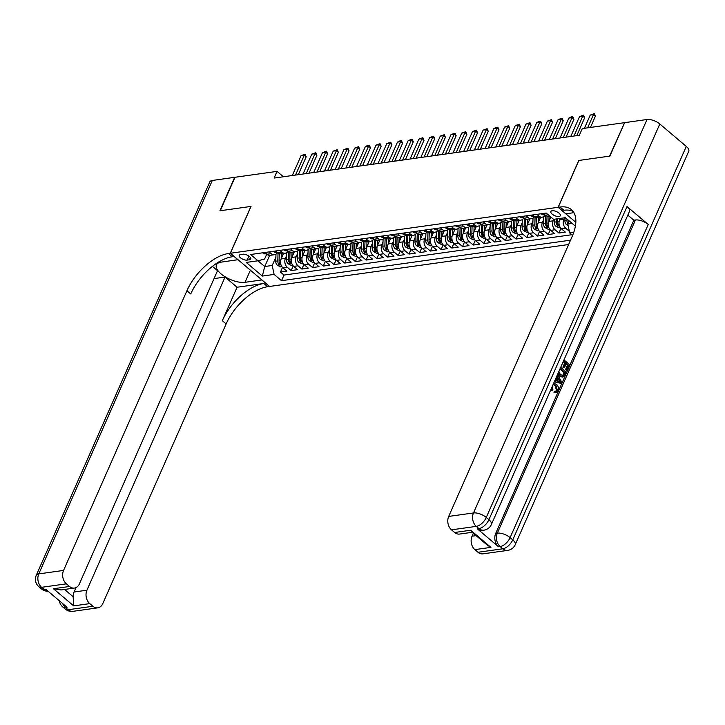 <?xml version="1.0" encoding="UTF-8"?>
<svg xmlns="http://www.w3.org/2000/svg" width="725" height="725" viewBox="0 0 725 725"><rect width="100%" height="100%" fill="white"/><g stroke="black" fill="none" stroke-linecap="round" stroke-linejoin="round"><path stroke-width="1.09" d="M552.187 210.748A5.175 2.211 -156.2 0 0 550.846 211.528A5.175 2.211 -156.2 0 0 553.32 214.935A5.175 2.211 -156.2 0 0 558.966 216.494A5.175 2.211 -156.2 0 0 560.316 215.706A5.175 2.211 -156.2 0 0 557.842 212.307A5.175 2.211 -156.2 0 0 552.187 210.748M624.533 122.878L609.553 156.147L578.768 160.47L558.105 207.305L230.387 253.252L269.591 286.447L568.618 244.524M283.566 253.433L281.137 258.952A6.471 4.812 82 0 0 283.013 267.897L286.882 271.168L280.457 272.065L282.505 267.407M286.593 255.689L285.423 258.354A6.471 4.812 82 0 0 287.299 267.289L291.169 270.57L293.217 265.912M291.169 270.57L297.594 269.664L293.725 266.392A6.471 4.812 82 0 1 291.849 257.447L294.278 251.938M304.989 250.433L302.552 255.952A6.471 4.812 82 0 0 304.437 264.888L308.297 268.168L301.872 269.066L303.929 264.407M315.701 248.929L313.263 254.448A6.471 4.812 82 0 0 315.139 263.392L319.009 266.664L312.584 267.561L314.641 262.903M326.404 247.424L323.975 252.943A6.471 4.812 82 0 0 325.851 261.888L329.721 265.16L323.296 266.066L325.353 261.408M337.116 245.929L334.687 251.448A6.471 4.812 82 0 0 336.563 260.384L340.433 263.664L334.007 264.562L336.056 259.903M347.828 244.425L345.39 249.944A6.471 4.812 82 0 0 347.275 258.888L351.136 262.16L344.71 263.057L346.767 258.399M358.54 242.92L356.102 248.439A6.471 4.812 82 0 0 357.978 257.384L361.847 260.656L355.422 261.562L357.479 256.904M369.252 241.425L366.814 246.944A6.471 4.812 82 0 0 368.69 255.88L372.559 259.16L366.134 260.058L368.191 255.399M379.954 239.921L377.526 245.44A6.471 4.812 82 0 0 379.402 254.384L383.271 257.656L376.846 258.553L378.894 253.895M390.666 238.416L388.237 243.935A6.471 4.812 82 0 0 390.113 252.88L393.983 256.152L387.558 257.058L389.606 252.4M401.378 236.921L398.94 242.431A6.471 4.812 82 0 0 400.825 251.376L404.686 254.647L398.261 255.553L400.318 250.895M412.09 235.417L409.652 240.936A6.471 4.812 82 0 0 411.528 249.871L415.398 253.152L408.972 254.049L411.03 249.391M422.793 233.912L420.364 239.431A6.471 4.812 82 0 0 422.24 248.376L426.11 251.648L419.684 252.554L421.742 247.896M433.505 232.417L431.076 237.927A6.471 4.812 82 0 0 432.952 246.872L436.822 250.143L430.396 251.049L432.444 246.391M444.217 230.913L441.779 236.432A6.471 4.812 82 0 0 443.664 245.367L447.524 248.648L441.099 249.545L443.156 244.887M454.928 229.408L452.491 234.927A6.471 4.812 82 0 0 454.367 243.872L458.236 247.143L451.811 248.041L453.868 243.382M465.64 227.913L463.202 233.423A6.471 4.812 82 0 0 465.078 242.368L468.948 245.639L462.523 246.545L464.58 241.887M476.343 226.408L473.914 231.927A6.471 4.812 82 0 0 475.79 240.863L479.66 244.144L473.235 245.041L475.283 240.383M487.055 224.904L484.626 230.423A6.471 4.812 82 0 0 486.502 239.368L490.372 242.639L483.947 243.537L485.995 238.878M497.767 223.4L495.329 228.919A6.471 4.812 82 0 0 497.214 237.863L501.075 241.135L494.649 242.041L496.707 237.383M508.479 221.904L506.041 227.423A6.471 4.812 82 0 0 507.917 236.359L511.787 239.64L505.361 240.537L507.418 235.879M519.182 220.4L516.753 225.919A6.471 4.812 82 0 0 518.629 234.864L522.498 238.135L516.073 239.032L518.13 234.374M529.893 218.896L527.465 224.415A6.471 4.812 82 0 0 529.341 233.359L533.21 236.631L526.785 237.537L528.833 232.879M540.605 217.4L538.168 222.919A6.471 4.812 82 0 0 540.053 231.855L543.913 235.136L537.488 236.033L539.545 231.375M550.828 216.993L548.879 221.415A6.471 4.812 82 0 0 550.755 230.36L554.625 233.631L548.2 234.528L550.257 229.87M560.262 218.406L559.591 219.911A6.471 4.812 82 0 0 561.467 228.855L565.337 232.127L558.912 233.033L560.969 228.375M283.403 176.764L277.05 171.381L274.095 178.069L579.32 135.276L582.275 128.588L624.316 122.697M247.098 260.112L249.454 259.777A5.021 2.148 -156.2 0 0 250.759 259.024A5.021 2.148 -156.2 0 0 248.367 255.726A5.021 2.148 -156.2 0 0 242.884 254.221L240.528 254.547A5.021 2.148 -156.2 0 0 239.223 255.309A5.021 2.148 -156.2 0 0 241.624 258.598A5.021 2.148 -156.2 0 0 247.098 260.112L248.883 256.07M558.105 207.305L575.822 222.303M575.378 226.155L565.373 217.681L553.592 219.34L546.179 213.059L250.587 254.502L258 260.782L264.598 259.015L266.755 254.131M573.747 232.408L569.696 232.97L572.605 235.435M269.664 255.345L264.734 266.528L272.228 265.477L274.104 274.413L281.527 280.693L570.539 240.174M274.104 274.413L262.323 276.071L246.219 262.432L258 260.782M564.539 217.799L563.878 219.312L559.591 219.911M553.827 219.303L553.166 220.817L548.879 221.415M543.632 219.648L542.454 222.312L538.168 222.919M532.92 221.152L531.742 223.817L527.465 224.415M522.208 222.657L521.039 225.321L516.753 225.919M511.497 224.152L510.327 226.816L506.041 227.423M500.794 225.656L499.616 228.321L495.329 228.919M490.082 227.161L488.904 229.825L484.626 230.423M479.37 228.656L478.201 231.32L473.914 231.927M468.658 230.16L467.489 232.825L463.202 233.423M457.955 231.665L456.777 234.329L452.491 234.927M447.243 233.169L446.065 235.824L441.779 236.432M436.532 234.664L435.353 237.329L431.076 237.927M425.82 236.169L424.651 238.833L420.364 239.431M415.108 237.673L413.939 240.337L409.652 240.936M404.405 239.168L403.227 241.833L398.94 242.431M393.693 240.673L392.515 243.337L388.237 243.935M382.981 242.177L381.812 244.842L377.526 245.44M372.269 243.672L371.1 246.337L366.814 246.944M361.567 245.177L360.388 247.841L356.102 248.439M350.855 246.681L349.677 249.346L345.39 249.944M340.143 248.177L338.965 250.841L334.687 251.448M329.431 249.681L328.262 252.345L323.975 252.943M318.728 251.185L317.55 253.85L313.263 254.448M308.016 252.681L306.838 255.345L302.552 255.952M297.304 254.185L296.126 256.849L291.849 257.447M280.457 272.065L284.001 275.074L571.771 234.728M569.352 231.293L565.754 228.257A6.471 4.812 -98 0 1 563.878 219.312M558.912 233.033L555.042 229.752A6.471 4.812 -98 0 1 553.166 220.817M548.2 234.528L544.33 231.257A6.471 4.812 -98 0 1 542.454 222.312M537.488 236.033L533.627 232.761A6.471 4.812 -98 0 1 531.742 223.817M526.785 237.537L522.915 234.257A6.471 4.812 -98 0 1 521.039 225.321M516.073 239.032L512.203 235.761A6.471 4.812 -98 0 1 510.327 226.816M505.361 240.537L501.492 237.265A6.471 4.812 -98 0 1 499.616 228.321M494.649 242.041L490.78 238.761A6.471 4.812 -98 0 1 488.904 229.825M483.947 243.537L480.077 240.265A6.471 4.812 -98 0 1 478.201 231.32M473.235 245.041L469.365 241.769A6.471 4.812 -98 0 1 467.489 232.825M462.523 246.545L458.653 243.265A6.471 4.812 -98 0 1 456.777 234.329M451.811 248.041L447.941 244.769A6.471 4.812 -98 0 1 446.065 235.824M441.099 249.545L437.238 246.273A6.471 4.812 -98 0 1 435.353 237.329M430.396 251.049L426.527 247.769A6.471 4.812 -98 0 1 424.651 238.833M419.684 252.554L415.815 249.273A6.471 4.812 -98 0 1 413.939 240.337M408.972 254.049L405.103 250.778A6.471 4.812 -98 0 1 403.227 241.833M398.261 255.553L394.4 252.282A6.471 4.812 -98 0 1 392.515 243.337M387.558 257.058L383.688 253.777A6.471 4.812 -98 0 1 381.812 244.842M376.846 258.553L372.976 255.282A6.471 4.812 -98 0 1 371.1 246.337M366.134 260.058L362.264 256.786A6.471 4.812 -98 0 1 360.388 247.841M355.422 261.562L351.553 258.281A6.471 4.812 -98 0 1 349.677 249.346M344.71 263.057L340.85 259.786A6.471 4.812 -98 0 1 338.965 250.841M334.007 264.562L330.138 261.29A6.471 4.812 -98 0 1 328.262 252.345M323.296 266.066L319.426 262.785A6.471 4.812 -98 0 1 317.55 253.85M312.584 267.561L308.714 264.29A6.471 4.812 -98 0 1 306.838 255.345M301.872 269.066L298.011 265.794A6.471 4.812 -98 0 1 296.126 256.849M269.12 251.901L271.186 253.659A6.471 4.812 82 0 0 274.449 254.711A6.471 4.812 82 0 0 277.421 252.59M264.833 252.499L266.909 254.257A6.471 4.812 82 0 0 270.162 255.318L274.449 254.711M275.545 250.995L277.612 252.753A6.471 4.812 82 0 0 280.874 253.813L285.161 253.215A6.471 4.812 -98 0 1 281.898 252.155L279.823 250.397M286.248 249.5L288.323 251.258A6.471 4.812 82 0 0 291.586 252.309L295.873 251.711A6.471 4.812 -98 0 1 292.61 250.651L290.535 248.902M296.96 247.995L299.035 249.753A6.471 4.812 82 0 0 302.298 250.814L306.575 250.207A6.471 4.812 -98 0 1 303.322 249.155L301.247 247.397M307.672 246.491L309.747 248.249A6.471 4.812 82 0 0 313.001 249.309L317.287 248.711A6.471 4.812 -98 0 1 314.034 247.651L311.958 245.893M318.384 244.996L320.459 246.754A6.471 4.812 82 0 0 323.712 247.805L327.999 247.207A6.471 4.812 -98 0 1 324.737 246.147L322.661 244.388M329.087 243.491L331.162 245.249A6.471 4.812 82 0 0 334.424 246.301L338.711 245.703A6.471 4.812 -98 0 1 335.448 244.651L333.373 242.893M339.798 241.987L341.874 243.745A6.471 4.812 82 0 0 345.136 244.805L349.423 244.198A6.471 4.812 -98 0 1 346.16 243.147L344.085 241.389M350.51 240.492L352.586 242.241A6.471 4.812 82 0 0 355.848 243.301L360.126 242.703A6.471 4.812 -98 0 1 356.872 241.642L354.797 239.884M361.222 238.987L363.298 240.745A6.471 4.812 82 0 0 366.551 241.797L370.837 241.198A6.471 4.812 -98 0 1 367.575 240.147L365.509 238.389M371.934 237.483L374 239.241A6.471 4.812 82 0 0 377.263 240.301L381.549 239.694A6.471 4.812 -98 0 1 378.287 238.643L376.212 236.885M382.637 235.987L384.712 237.737A6.471 4.812 82 0 0 387.975 238.797L392.261 238.199A6.471 4.812 -98 0 1 388.999 237.138L386.923 235.38M393.349 234.483L395.424 236.241A6.471 4.812 82 0 0 398.687 237.292L402.964 236.694A6.471 4.812 -98 0 1 399.711 235.634L397.635 233.885M404.061 232.979L406.136 234.737A6.471 4.812 82 0 0 409.389 235.797L413.676 235.19A6.471 4.812 -98 0 1 410.413 234.139L408.347 232.381M414.772 231.483L416.848 233.233A6.471 4.812 82 0 0 420.101 234.293L424.388 233.695A6.471 4.812 -98 0 1 421.125 232.634L419.05 230.876M425.475 229.979L427.551 231.737A6.471 4.812 82 0 0 430.813 232.788L435.1 232.19A6.471 4.812 -98 0 1 431.837 231.13L429.762 229.381M436.187 228.475L438.263 230.233A6.471 4.812 82 0 0 441.525 231.293L445.803 230.686A6.471 4.812 -98 0 1 442.549 229.635L440.474 227.877M446.899 226.979L448.974 228.728A6.471 4.812 82 0 0 452.237 229.789L456.514 229.191A6.471 4.812 -98 0 1 453.261 228.13L451.186 226.372M457.611 225.475L459.686 227.233A6.471 4.812 82 0 0 462.94 228.284L467.226 227.686A6.471 4.812 -98 0 1 463.964 226.626L461.888 224.877M468.323 223.971L470.389 225.729A6.471 4.812 82 0 0 473.652 226.789L477.938 226.182A6.471 4.812 -98 0 1 474.676 225.131L472.6 223.373M479.026 222.466L481.101 224.224A6.471 4.812 82 0 0 484.363 225.285L488.65 224.687A6.471 4.812 -98 0 1 485.388 223.626L483.312 221.868M489.737 220.971L491.813 222.729A6.471 4.812 82 0 0 495.075 223.78L499.353 223.182A6.471 4.812 -98 0 1 496.099 222.122L494.024 220.364M500.449 219.467L502.525 221.225A6.471 4.812 82 0 0 505.778 222.276L510.065 221.678A6.471 4.812 -98 0 1 506.802 220.627L504.736 218.868M511.161 217.962L513.237 219.72A6.471 4.812 82 0 0 516.49 220.781L520.777 220.183A6.471 4.812 -98 0 1 517.514 219.122L515.439 217.364M521.864 216.467L523.939 218.216A6.471 4.812 82 0 0 527.202 219.276L531.488 218.678A6.471 4.812 -98 0 1 528.226 217.618L526.151 215.86M532.576 214.962L534.651 216.721A6.471 4.812 82 0 0 537.914 217.772L542.191 217.174A6.471 4.812 -98 0 1 538.938 216.123L536.862 214.364M543.288 213.458L545.363 215.216A6.471 4.812 82 0 0 548.626 216.277L549.786 216.113M275.881 257.194L272.228 265.477M230.387 253.252L251.04 206.417L220.255 210.73L235.009 177.272L277.05 171.381M257.955 260.782L264.734 266.528L262.323 276.071M569.197 220.917L567.82 224.034L572.152 223.427M284.001 275.074L281.527 280.693M288.133 251.095A6.471 4.812 -98 0 1 285.161 253.215M298.845 249.59A6.471 4.812 -98 0 1 295.873 251.711M309.557 248.086A6.471 4.812 -98 0 1 306.575 250.207M320.26 246.591A6.471 4.812 -98 0 1 317.287 248.711M330.972 245.086A6.471 4.812 -98 0 1 327.999 247.207M341.683 243.582A6.471 4.812 -98 0 1 338.711 245.703M352.395 242.087A6.471 4.812 -98 0 1 349.423 244.198M363.107 240.582A6.471 4.812 -98 0 1 360.126 242.703M373.81 239.078A6.471 4.812 -98 0 1 370.837 241.198M384.522 237.583A6.471 4.812 -98 0 1 381.549 239.694M395.234 236.078A6.471 4.812 -98 0 1 392.261 238.199M405.946 234.574A6.471 4.812 -98 0 1 402.964 236.694M416.648 233.078A6.471 4.812 -98 0 1 413.676 235.19M427.36 231.574A6.471 4.812 -98 0 1 424.388 233.695M438.072 230.07A6.471 4.812 -98 0 1 435.1 232.19M448.784 228.565A6.471 4.812 -98 0 1 445.803 230.686M459.496 227.07A6.471 4.812 -98 0 1 456.514 229.191M470.199 225.566A6.471 4.812 -98 0 1 467.226 227.686M480.911 224.061A6.471 4.812 -98 0 1 477.938 226.182M491.623 222.566A6.471 4.812 -98 0 1 488.65 224.687M502.334 221.062A6.471 4.812 -98 0 1 499.353 223.182M513.037 219.557A6.471 4.812 -98 0 1 510.065 221.678M523.749 218.062A6.471 4.812 -98 0 1 520.777 220.183M534.461 216.558A6.471 4.812 -98 0 1 531.488 218.678M545.173 215.053A6.471 4.812 -98 0 1 542.191 217.174M569.696 232.97L567.82 224.034M262.912 252.771L263.148 253.215A4.287 3.19 82 0 0 265.259 253.868L266.274 253.723M292.311 175.523L301.083 155.621L305.062 154.217L304.301 155.168L306.204 156.781L298.319 174.68M301.083 155.621L304.301 155.168L295.519 175.069M305.062 154.217L306.204 156.781M282.868 255.019L282.913 253.523M281.164 258.897L281.327 253.75M281.925 266.682L280.539 266.882L277.349 265.232A4.287 3.19 -98 0 1 275.754 261.199L275.98 254.131M278.047 253.079L277.793 260.918A4.287 3.19 82 0 0 278.663 264.108L279.95 263.936A4.287 3.19 -98 0 1 279.08 260.737L279.306 253.687M280.131 264.553L279.95 263.936M72.971 611.329A9.706 9.706 0 0 1 65.35 609.127A9.706 4.984 -49.7 0 0 68.087 609.743L92.882 606.263A9.706 7.223 82 0 0 97.766 607.849L72.971 611.329A9.706 7.223 -98 0 1 68.087 609.743L65.431 607.496L67.044 607.278L45.847 589.334L44.243 589.552L41.588 587.313A9.706 7.223 -98 0 1 38.778 573.901L63.564 570.421A9.706 7.223 82 0 0 66.383 583.833L41.588 587.313A9.706 4.984 130.3 0 1 38.86 586.697A9.706 9.706 0 0 1 36.25 575.369A9.706 4.151 -156.2 0 1 38.778 573.901L212.307 180.462L234.692 177.317L219.929 210.776L250.941 206.426L230.278 253.27L228.457 253.523A40.455 20.771 -49.7 0 0 186.923 290.734L63.564 570.421M237.999 259.695L221.198 262.124A18.207 7.785 -156.2 0 0 216.467 264.87A18.207 7.785 -156.2 0 0 225.167 276.832A18.207 7.785 -156.2 0 0 245.041 282.306L261.807 279.959L269.483 286.466L267.67 286.719A40.455 20.771 -49.7 0 0 226.137 323.93L102.778 603.617A9.706 7.223 82 0 1 97.766 607.849M237.963 259.767L230.278 253.27M64.552 589.452L73.162 596.748L73.687 605.873L53.451 588.736L69.509 586.48A9.706 7.223 82 0 0 74.403 588.066A9.706 7.223 82 0 0 79.415 583.833L217.527 270.688L212.407 266.356M214.038 278.599L225.049 277.059L86.937 590.204A9.706 7.223 82 0 0 89.755 603.617L73.687 605.873M237.075 287.245L263.855 283.484A40.455 20.771 -49.7 0 0 222.321 320.695L237.075 287.245L225.049 277.059M69.509 586.48L66.383 583.833M36.25 575.369L209.779 181.921A9.706 4.151 23.8 0 1 212.307 180.462M92.882 606.263L89.755 603.617M73.162 596.748A9.706 7.223 -98 0 1 74.086 592.008L86.937 590.204M76.043 587.567L74.086 592.008M228.457 253.523L232.272 256.75A40.455 20.771 -49.7 0 0 190.738 293.96L186.923 290.734M53.451 588.736L61.045 589.942L74.403 588.066M555.713 391.21L556.492 390.258L555.123 385.646L553.32 384.694M552.033 386.969L552.903 389.434L551.344 390.503L550.828 389.697M553.646 383.308L556.474 384.395C558.404 386.099 558.93 388.237 558.06 390.811L556.138 392.551L553.991 392.461L554.29 391.165L556.175 391.219L557.344 390.141L556.492 390.258M555.631 380.534L556.99 377.453L556.546 376.728M557.462 374.671L561.775 382.138L561.213 383.416L554.308 381.821M563.968 359.917L569.506 364.603L567.004 370.267L565.418 369.768L567.412 365.237L566.044 364.077M567.004 370.267L566.27 369.641L568.273 365.119L566.316 363.461L564.458 367.684L563.597 367.802L562.863 367.176L564.721 362.962L563.198 361.666M477.349 528.833L478.953 528.607A9.706 7.223 82 0 0 483.847 530.192L482.234 530.419A9.706 7.223 -98 0 1 477.349 528.833L498.537 546.777A9.706 7.223 -98 0 1 495.728 533.364L497.332 533.138L635.444 219.992A9.706 4.151 23.8 0 1 648.232 224.469L627.034 206.534A9.706 4.151 23.8 0 1 629.49 211.347L491.378 524.501A9.706 4.151 -156.2 0 0 488.922 519.68L627.034 206.534M627.823 215.126L633.84 220.219L495.728 533.364M562.482 377.009L559.328 376.058L557.724 374.073M609.879 156.102L578.876 160.452L558.214 207.287L560.035 207.033A40.455 20.771 130.3 0 1 571.418 209.616A40.455 20.771 130.3 0 1 572.052 236.74L448.693 516.427L473.488 512.956L647.017 119.507L624.633 122.652L609.879 156.102M558.214 207.287L565.899 213.793L573.919 212.67M490.943 547.375L487.291 545.127L471.612 531.86L470.697 530.238L490.943 547.375L474.875 549.623L478.002 552.269L502.797 548.798L500.15 546.55L498.537 546.777M474.875 549.623A9.706 7.223 -98 0 1 472.057 536.21L476.089 535.648M473.334 533.319L472.057 536.21M648.232 224.469L510.11 537.624L512.765 539.862A9.706 4.984 -49.7 0 1 502.797 548.798A9.706 7.223 82 0 0 507.681 550.384L482.895 553.855A9.706 7.223 -98 0 1 478.002 552.269M647.017 119.507A9.706 4.151 23.8 0 1 659.804 123.993L686.294 146.423A9.706 4.151 23.8 0 1 688.75 151.244L515.221 544.683A9.706 4.151 -156.2 0 0 512.765 539.862L686.294 146.423M472.147 532.304L459.523 534.071A9.706 7.223 -98 0 1 454.638 532.485L470.697 530.238M659.804 123.993L486.276 517.433L488.922 519.68A9.706 4.984 -49.7 0 1 478.953 528.607L476.307 526.368L451.512 529.839L454.638 532.485M451.512 529.839A9.706 7.223 -98 0 1 448.693 516.427M633.84 220.219L635.444 219.992M560.035 207.033L563.851 210.268A40.455 20.771 130.3 0 1 573.131 211.455M564.458 367.684L563.724 367.058L565.582 362.835L564.721 362.962M565.582 362.835L563.47 361.05M563.724 367.058L562.863 367.176M568.273 365.119L567.412 365.237M566.27 369.641L565.418 369.768M560.697 367.33L566.234 372.016L565.029 374.762L563.334 376.882L560.189 375.94L558.205 372.976M563.334 376.882L562.029 377.127M558.993 371.182L558.993 372.315L560.697 374.825L563.57 375.369L564.286 374.154L565.002 372.523L560.198 368.463M562.836 375.722L563.57 375.369L562.709 375.487L564.15 372.65L559.927 369.079M560.189 375.94L559.328 376.058M565.002 372.523L564.15 372.65M564.286 374.154L563.425 374.272M554.96 380.326L556.338 380.761L557.842 377.335L556.945 375.84M561.213 383.416L554.444 381.504M559.827 380.607L558.431 378.296L557.217 381.042L560.76 382.157L558.033 379.184M557.842 377.335L556.99 377.453M559.899 382.274L558.966 380.734M557.344 390.141L555.975 385.528L555.123 385.646M555.975 385.528L553.737 384.567L552.921 384.966M556.138 392.551L553.991 392.461M554.842 392.343L555.151 391.047M552.196 390.385L551.299 388.627M273.624 251.267L273.86 251.711A4.287 3.19 82 0 0 275.962 252.363L276.986 252.227M303.023 174.018L311.795 154.117L315.765 152.712L315.013 153.664L316.916 155.286L309.022 173.175M311.795 154.117L315.013 153.664L306.231 173.565M315.765 152.712L316.916 155.286M284.327 249.772L284.572 250.207A4.287 3.19 82 0 0 286.674 250.868L287.698 250.723M313.726 172.514L322.507 152.613L326.477 151.208L325.715 152.168L327.627 153.782L319.734 171.671M322.507 152.613L325.715 152.168L316.943 172.061M326.477 151.208L327.627 153.782M295.039 248.267L295.283 248.711A4.287 3.19 82 0 0 297.386 249.364L298.41 249.219M324.438 171.009L333.219 151.117L337.188 149.712L336.427 150.664L338.339 152.277L330.446 170.176M333.219 151.117L336.427 150.664L327.655 170.565M337.188 149.712L338.339 152.277M305.751 246.763L305.986 247.207A4.287 3.19 82 0 0 308.098 247.859L309.122 247.723M335.149 169.514L343.922 149.613L347.9 148.208L347.139 149.16L349.042 150.773L341.158 168.671M343.922 149.613L347.139 149.16L338.367 169.061M347.9 148.208L349.042 150.773M293.58 253.523L293.625 252.028M291.867 257.393L292.039 252.246M292.637 265.187L291.251 265.377L288.061 263.737A4.287 3.19 -98 0 1 286.466 259.704L286.692 252.626M288.749 251.584L288.496 259.414A4.287 3.19 82 0 0 289.375 262.613L290.662 262.432A4.287 3.19 -98 0 1 289.782 259.233L290.009 252.191M290.843 263.057L290.662 262.432M304.292 252.019L304.337 250.524M302.579 255.889L302.742 250.75M303.349 263.683L301.962 263.873L298.772 262.233A4.287 3.19 -98 0 1 297.178 258.2L297.404 251.122M299.461 250.08L299.208 257.919A4.287 3.19 82 0 0 300.087 261.109L301.364 260.928A4.287 3.19 -98 0 1 300.494 257.737L300.721 250.687M301.555 261.553L301.364 260.928M314.994 250.515L315.049 249.019M313.291 254.393L313.454 249.246M314.061 262.178L312.665 262.377L309.475 260.728A4.287 3.19 -98 0 1 307.88 256.695L308.116 249.627M310.173 248.575L309.919 256.414A4.287 3.19 82 0 0 310.789 259.604L312.076 259.423A4.287 3.19 -98 0 1 311.206 256.233L311.433 249.182M312.257 260.048L312.076 259.423M325.706 249.019L325.752 247.524M324.002 252.889L324.166 247.742M324.764 260.683L323.377 260.873L320.187 259.233A4.287 3.19 -98 0 1 318.592 255.2L318.819 248.122M320.885 247.071L320.631 254.91A4.287 3.19 82 0 0 321.501 258.109L322.788 257.928A4.287 3.19 -98 0 1 321.918 254.729L322.145 247.687M322.969 258.553L322.788 257.928M316.462 245.258L316.698 245.703A4.287 3.19 82 0 0 318.81 246.364L319.825 246.219M345.861 168.01L354.634 148.108L358.603 146.704L357.851 147.664L359.754 149.278L351.861 167.167M354.634 148.108L357.851 147.664L349.069 167.557M358.603 146.704L359.754 149.278M336.418 247.515L336.463 246.02M334.705 251.385L334.877 246.237M335.476 259.178L334.089 259.369L330.899 257.728A4.287 3.19 -98 0 1 329.304 253.696L329.531 246.618M331.588 245.576L331.343 253.406A4.287 3.19 82 0 0 332.213 256.605L333.5 256.423A4.287 3.19 -98 0 1 332.621 253.233L332.847 246.183M333.681 257.049L333.5 256.423M327.165 243.763L327.41 244.207A4.287 3.19 82 0 0 329.513 244.86L330.537 244.715M356.573 166.505L365.346 146.613L367.711 145.426L369.315 145.208L368.563 146.16L370.466 147.773L362.572 165.663M365.346 146.613L368.563 146.16L359.781 166.061M369.315 145.208L370.466 147.773M347.13 246.011L347.175 244.515M345.417 249.889L345.58 244.742M346.188 257.674L344.801 257.873L341.611 256.224A4.287 3.19 -98 0 1 340.016 252.191L340.243 245.113M342.3 244.071L342.046 251.91A4.287 3.19 82 0 0 342.925 255.1L344.203 254.919A4.287 3.19 -98 0 1 343.333 251.729L343.559 244.678M344.393 255.544L344.203 254.919M337.877 242.259L338.122 242.703A4.287 3.19 82 0 0 340.224 243.355L341.248 243.219M367.276 165.01L376.058 145.109L380.027 143.704L379.266 144.656L381.178 146.269L373.284 164.167M376.058 145.109L379.266 144.656L370.493 164.557M380.027 143.704L381.178 146.269M357.842 244.515L357.887 243.011M356.129 248.385L356.292 243.237M356.899 256.179L355.513 256.369L352.323 254.729A4.287 3.19 -98 0 1 350.728 250.696L350.954 243.618M353.012 242.567L352.758 250.406A4.287 3.19 82 0 0 353.628 253.605L354.915 253.424A4.287 3.19 -98 0 1 354.045 250.225L354.271 243.174M355.096 254.049L354.915 253.424M348.589 240.754L348.825 241.198A4.287 3.19 82 0 0 350.936 241.86L351.96 241.715M377.988 163.506L386.769 143.604L390.739 142.2L389.978 143.16L391.89 144.773L383.996 162.663M386.769 143.604L389.978 143.16L381.205 163.052M390.739 142.2L391.89 144.773M368.545 243.011L368.599 241.516M366.841 246.881L367.004 241.733M367.602 254.674L366.216 254.865L363.026 253.224A4.287 3.19 -98 0 1 361.431 249.192L361.657 242.114M363.723 241.072L363.47 248.902A4.287 3.19 82 0 0 364.34 252.101L365.627 251.919A4.287 3.19 -98 0 1 364.757 248.729L364.983 241.679M365.808 252.545L365.627 251.919M359.301 239.259L359.537 239.703A4.287 3.19 82 0 0 361.648 240.356L362.663 240.211M388.7 162.001L397.472 142.109L399.837 140.922L401.451 140.704L400.689 141.656L402.593 143.269L394.708 161.158M397.472 142.109L400.689 141.656L391.908 161.557M401.451 140.704L402.593 143.269M379.257 241.507L379.302 240.011M377.553 245.385L377.716 240.238M378.314 253.17L376.928 253.369L373.737 251.72A4.287 3.19 -98 0 1 372.142 247.687L372.369 240.609M374.426 239.567L374.182 247.406A4.287 3.19 82 0 0 375.052 250.596L376.338 250.415A4.287 3.19 -98 0 1 375.459 247.225L375.695 240.174M376.52 251.04L376.338 250.415M370.013 237.755L370.248 238.199A4.287 3.19 82 0 0 372.351 238.851L373.375 238.706M399.412 160.506L408.184 140.605L412.153 139.2L411.401 140.152L413.304 141.765L405.411 159.663M408.184 140.605L411.401 140.152L402.62 160.053M412.153 139.2L413.304 141.765M389.968 240.011L390.014 238.507M388.256 243.881L388.428 238.733M389.026 251.666L387.639 251.865L384.449 250.216A4.287 3.19 -98 0 1 382.854 246.192L383.081 239.114M385.138 238.063L384.884 245.902A4.287 3.19 82 0 0 385.763 249.101L387.05 248.92A4.287 3.19 -98 0 1 386.171 245.721L386.398 238.67M387.232 249.536L387.05 248.92M380.716 236.25L380.96 236.694A4.287 3.19 82 0 0 383.063 237.356L384.087 237.211M410.114 159.002L418.896 139.1L422.865 137.696L422.104 138.647L424.016 140.269L416.123 158.159M418.896 139.1L422.104 138.647L413.332 158.548M422.865 137.696L424.016 140.269M400.68 238.507L400.726 237.012M398.968 242.377L399.131 237.229M399.738 250.17L398.351 250.361L395.161 248.72A4.287 3.19 -98 0 1 393.566 244.688L393.793 237.61M395.85 236.568L395.596 244.398A4.287 3.19 82 0 0 396.475 247.597L397.753 247.415A4.287 3.19 -98 0 1 396.883 244.216L397.11 237.175M397.943 248.041L397.753 247.415M391.428 234.755L391.672 235.199A4.287 3.19 82 0 0 393.775 235.852L394.799 235.707M420.826 157.497L429.608 137.596L433.577 136.191L432.816 137.152L434.728 138.765L426.835 156.654M429.608 137.596L432.816 137.152L424.043 157.053M433.577 136.191L434.728 138.765M411.383 237.002L411.438 235.507M409.679 240.881L409.843 235.734M410.45 248.666L409.054 248.865L405.864 247.216A4.287 3.19 -98 0 1 404.269 243.183L404.505 236.105M406.562 235.063L406.308 242.902A4.287 3.19 82 0 0 407.178 246.092L408.465 245.911A4.287 3.19 -98 0 1 407.595 242.721L407.822 235.67M408.646 246.536L408.465 245.911M402.139 233.251L402.375 233.695A4.287 3.19 82 0 0 404.487 234.347L405.511 234.202M431.538 156.002L440.311 136.101L444.289 134.696L443.528 135.648L445.431 137.261L437.547 155.159M440.311 136.101L443.528 135.648L434.746 155.549M444.289 134.696L445.431 137.261M422.095 235.498L422.14 234.003M420.391 239.377L420.554 234.229M421.153 247.162L419.766 247.361L416.576 245.712A4.287 3.19 -98 0 1 414.981 241.679L415.208 234.61M417.274 233.559L417.02 241.398A4.287 3.19 82 0 0 417.89 244.588L419.177 244.416A4.287 3.19 -98 0 1 418.307 241.217L418.533 234.166M419.358 245.032L419.177 244.416M412.851 231.746L413.087 232.19A4.287 3.19 82 0 0 415.198 232.852L416.213 232.707M442.25 154.498L451.022 134.596L454.992 133.192L454.24 134.143L456.143 135.765L448.249 153.655M451.022 134.596L454.24 134.143L445.458 154.044M454.992 133.192L456.143 135.765M432.807 234.003L432.852 232.507M431.094 237.873L431.266 232.725M431.864 245.666L430.478 245.857L427.288 244.216A4.287 3.19 -98 0 1 425.693 240.183L425.919 233.106M427.977 232.063L427.732 239.893A4.287 3.19 82 0 0 428.602 243.093L429.889 242.911A4.287 3.19 -98 0 1 429.01 239.712L429.236 232.671M430.07 243.537L429.889 242.911M423.554 230.251L423.799 230.686A4.287 3.19 82 0 0 425.901 231.347L426.925 231.203M452.962 152.993L461.734 133.092L465.704 131.687L464.952 132.648L466.855 134.261L458.961 152.15M461.734 133.092L464.952 132.648L456.17 152.549M465.704 131.687L466.855 134.261M443.519 232.498L443.564 231.003M441.806 236.377L441.969 231.23M442.576 244.162L441.19 244.361L438 242.712A4.287 3.19 -98 0 1 436.405 238.679L436.631 231.601M438.688 230.559L438.435 238.398A4.287 3.19 82 0 0 439.314 241.588L440.592 241.407A4.287 3.19 -98 0 1 439.722 238.217L439.948 231.166M440.782 242.032L440.592 241.407M434.266 228.747L434.511 229.191A4.287 3.19 82 0 0 436.613 229.843L437.637 229.698M463.665 151.498L472.446 131.597L476.416 130.192L475.654 131.143L477.567 132.757L469.673 150.655M472.446 131.597L475.654 131.143L466.882 151.045M476.416 130.192L477.567 132.757M454.222 230.994L454.276 229.499M452.518 234.873L452.681 229.725M453.288 242.657L451.902 242.857L448.712 241.208A4.287 3.19 -98 0 1 447.117 237.175L447.343 230.106M449.4 229.055L449.147 236.894A4.287 3.19 82 0 0 450.017 240.084L451.303 239.912A4.287 3.19 -98 0 1 450.433 236.712L450.66 229.662M451.485 240.528L451.303 239.912M444.978 227.242L445.213 227.686A4.287 3.19 82 0 0 447.325 228.339L448.349 228.203M474.377 149.993L483.158 130.092L487.127 128.688L486.366 129.639L488.278 131.261L480.385 149.151M483.158 130.092L486.366 129.639L477.594 149.54M487.127 128.688L488.278 131.261M464.933 229.499L464.988 228.003M463.23 233.368L463.393 228.221M463.991 241.162L462.604 241.352L459.414 239.712A4.287 3.19 -98 0 1 457.819 235.679L458.046 228.602M460.112 227.559L459.858 235.389A4.287 3.19 82 0 0 460.728 238.588L462.015 238.407A4.287 3.19 -98 0 1 461.145 235.208L461.372 228.167M462.197 239.032L462.015 238.407M455.69 225.747L455.925 226.182A4.287 3.19 82 0 0 458.037 226.843L459.052 226.698M485.088 148.489L493.861 128.588L496.226 127.41L497.839 127.183L497.078 128.144L498.981 129.757L491.088 147.646M493.861 128.588L497.078 128.144L488.297 148.036M497.839 127.183L498.981 129.757M475.645 227.994L475.691 226.499M473.942 231.864L474.105 226.726M474.703 239.658L473.316 239.848L470.126 238.208A4.287 3.19 -98 0 1 468.531 234.175L468.758 227.097M470.815 226.055L470.57 233.894A4.287 3.19 82 0 0 471.44 237.084L472.727 236.903A4.287 3.19 -98 0 1 471.848 233.713L472.075 226.662M472.908 237.528L472.727 236.903M466.402 224.243L466.637 224.687A4.287 3.19 82 0 0 468.74 225.339L469.764 225.194M495.8 146.985L504.573 127.093L508.542 125.688L507.79 126.639L509.693 128.252L501.8 146.151M504.573 127.093L507.79 126.639L499.008 146.541M508.542 125.688L509.693 128.252M486.357 226.49L486.403 224.995M484.644 230.369L484.817 225.221M485.415 238.153L484.028 238.353L480.838 236.703A4.287 3.19 -98 0 1 479.243 232.671L479.47 225.602M481.527 224.551L481.273 232.39A4.287 3.19 82 0 0 482.152 235.58L483.439 235.398A4.287 3.19 -98 0 1 482.56 232.208L482.787 225.158M483.62 236.024L483.439 235.398M477.104 222.738L477.349 223.182A4.287 3.19 82 0 0 479.452 223.835L480.476 223.699M506.503 145.489L515.285 125.588L519.254 124.183L518.493 125.135L520.405 126.748L512.512 144.647M515.285 125.588L518.493 125.135L509.72 145.036M519.254 124.183L520.405 126.748M497.069 224.995L497.114 223.499M495.356 228.864L495.519 223.717M496.127 236.658L494.74 236.848L491.55 235.208A4.287 3.19 -98 0 1 489.955 231.175L490.182 224.097M492.239 223.046L491.985 230.885A4.287 3.19 82 0 0 492.855 234.084L494.142 233.903A4.287 3.19 -98 0 1 493.272 230.704L493.498 223.663M494.332 234.528L494.142 233.903M487.816 221.234L488.061 221.678A4.287 3.19 82 0 0 490.163 222.339L491.188 222.194M517.215 143.985L525.997 124.084L529.966 122.679L529.205 123.64L531.117 125.253L523.223 143.142M525.997 124.084L529.205 123.64L520.432 143.532M529.966 122.679L531.117 125.253M507.772 223.49L507.826 221.995M506.068 227.36L506.231 222.222M506.838 235.154L505.443 235.344L502.253 233.704A4.287 3.19 -98 0 1 500.658 229.671L500.893 222.593M502.951 221.551L502.697 229.381A4.287 3.19 82 0 0 503.567 232.58L504.854 232.399A4.287 3.19 -98 0 1 503.984 229.209L504.21 222.158M505.035 233.024L504.854 232.399M498.528 219.738L498.764 220.183A4.287 3.19 82 0 0 500.875 220.835L501.899 220.69M527.927 142.481L536.699 122.588L539.065 121.401L540.678 121.184L539.917 122.135L541.82 123.748L533.935 141.647M536.699 122.588L539.917 122.135L531.135 142.037M540.678 121.184L541.82 123.748M518.484 221.986L518.529 220.491M516.78 225.865L516.943 220.717M517.541 233.649L516.155 233.849L512.965 232.199A4.287 3.19 -98 0 1 511.37 228.167L511.596 221.098M513.662 220.047L513.409 227.886A4.287 3.19 82 0 0 514.279 231.076L515.566 230.894A4.287 3.19 -98 0 1 514.696 227.704L514.922 220.654M515.747 231.52L515.566 230.894M509.24 218.234L509.476 218.678A4.287 3.19 82 0 0 511.578 219.331L512.602 219.195M538.639 140.985L547.411 121.084L551.381 119.679L550.628 120.631L552.532 122.244L544.638 140.142M547.411 121.084L550.628 120.631L541.847 140.532M551.381 119.679L552.532 122.244M529.196 220.491L529.241 218.995M527.483 224.36L527.655 219.213M528.253 232.154L526.867 232.344L523.677 230.704A4.287 3.19 -98 0 1 522.082 226.671L522.308 219.593M524.365 218.542L524.121 226.381A4.287 3.19 82 0 0 524.991 229.58L526.278 229.399A4.287 3.19 -98 0 1 525.398 226.2L525.625 219.149M526.459 230.024L526.278 229.399M519.943 216.73L520.188 217.174A4.287 3.19 82 0 0 522.29 217.835L523.314 217.69M549.342 139.481L558.123 119.58L562.092 118.175L561.331 119.136L563.243 120.749L555.35 138.638M558.123 119.58L561.331 119.136L552.559 139.028M562.092 118.175L563.243 120.749M539.908 218.986L539.953 217.491M538.195 222.856L538.358 217.708M538.965 230.65L537.578 230.84L534.388 229.2A4.287 3.19 -98 0 1 532.793 225.167L533.02 218.089M535.077 217.047L534.823 224.877A4.287 3.19 82 0 0 535.702 228.076L536.98 227.895A4.287 3.19 -98 0 1 536.11 224.705L536.337 217.654M537.171 228.52L536.98 227.895M530.655 215.234L530.899 215.678A4.287 3.19 82 0 0 533.002 216.331L534.026 216.186M560.053 137.977L568.835 118.084L571.2 116.897L572.804 116.68L572.043 117.631L573.955 119.244L566.062 137.134M568.835 118.084L572.043 117.631L563.271 137.532M572.804 116.68L573.955 119.244M550.61 217.482L550.638 216.829M548.907 221.361L549.07 216.213M549.677 229.145L548.29 229.345L545.1 227.695A4.287 3.19 -98 0 1 543.505 223.663L543.732 216.585M545.789 215.542L545.535 223.382A4.287 3.19 82 0 0 546.405 226.572L547.692 226.39A4.287 3.19 -98 0 1 546.822 223.2L547.049 216.15M547.873 227.016L547.692 226.39M541.367 213.73L541.602 214.174A4.287 3.19 82 0 0 543.714 214.827L544.738 214.682M570.765 136.481L579.547 116.58L583.516 115.175L582.755 116.127L584.667 117.74L576.774 135.638M579.547 116.58L582.755 116.127L573.982 136.028M583.516 115.175L584.667 117.74M559.618 219.856L559.664 218.488M560.38 227.641L558.993 227.84L555.803 226.191A4.287 3.19 -98 0 1 554.208 222.167L554.308 219.24M556.338 218.95L556.247 221.877A4.287 3.19 82 0 0 557.117 225.076L558.404 224.895A4.287 3.19 -98 0 1 557.534 221.696L557.625 218.769M558.585 225.511L558.404 224.895M584.423 128.289L590.25 115.076L594.228 113.671L593.467 114.623L595.37 116.245L590.431 127.446M590.25 115.076L593.467 114.623L587.64 127.836M594.228 113.671L595.37 116.245M568.137 225.529L566.515 224.696A4.287 3.19 -98 0 1 564.92 220.663L565.011 217.736M568.581 222.321A4.287 3.19 -98 0 1 568.237 220.192L568.246 220.11M566.995 219.059L566.959 220.373A4.287 3.19 82 0 0 567.829 223.572L567.956 223.735M285.423 258.354L281.137 258.952M287.299 267.289L283.013 267.897M565.754 228.257L561.467 228.855M555.042 229.752L550.755 230.36M544.33 231.257L540.053 231.855M533.627 232.761L529.341 233.359M522.915 234.257L518.629 234.864M512.203 235.761L507.917 236.359M501.492 237.265L497.214 237.863M490.78 238.761L486.502 239.368M480.077 240.265L475.79 240.863M469.365 241.769L465.078 242.368M458.653 243.265L454.367 243.872M447.941 244.769L443.664 245.367M437.238 246.273L432.952 246.872M426.527 247.769L422.24 248.376M415.815 249.273L411.528 249.871M405.103 250.778L400.825 251.376M394.4 252.282L390.113 252.88M383.688 253.777L379.402 254.384M372.976 255.282L368.69 255.88M362.264 256.786L357.978 257.384M351.553 258.281L347.275 258.888M340.85 259.786L336.563 260.384M330.138 261.29L325.851 261.888M319.426 262.785L315.139 263.392M308.714 264.29L304.437 264.888M298.011 265.794L293.725 266.392M271.186 253.659L266.909 254.257M281.898 252.155L277.612 252.753M292.61 250.651L288.323 251.258M303.322 249.155L299.035 249.753M314.034 247.651L309.747 248.249M324.737 246.147L320.459 246.754M335.448 244.651L331.162 245.249M346.16 243.147L341.874 243.745M356.872 241.642L352.586 242.241M367.575 240.147L363.298 240.745M378.287 238.643L374 239.241M388.999 237.138L384.712 237.737M399.711 235.634L395.424 236.241M410.413 234.139L406.136 234.737M421.125 232.634L416.848 233.233M431.837 231.13L427.551 231.737M442.549 229.635L438.263 230.233M453.261 228.13L448.974 228.728M463.964 226.626L459.686 227.233M474.676 225.131L470.389 225.729M485.388 223.626L481.101 224.224M496.099 222.122L491.813 222.729M506.802 220.627L502.525 221.225M517.514 219.122L513.237 219.72M528.226 217.618L523.939 218.216M538.938 216.123L534.651 216.721M548.245 214.808L545.363 215.216M250.442 257.547L249.454 259.777M265.259 252.862L263.121 253.161M277.43 265.278L280.983 264.779M279.08 260.737L280.657 260.52M275.754 261.199L277.793 260.918M279.324 262.604L278.663 264.108M263.855 283.484L267.67 286.719M222.321 320.695L226.137 323.93M48.031 591.183A9.706 7.223 -98 0 1 44.243 589.552A9.706 4.984 -49.7 0 1 41.506 588.936A9.706 9.706 0 0 0 48.095 591.228M59.35 600.762A9.706 9.706 0 0 0 62.703 606.879A9.706 4.984 130.3 0 0 65.431 607.496A9.706 7.223 -98 0 1 62.658 603.562M250.388 270.189L245.041 282.306M497.332 533.138A9.706 7.223 82 0 0 500.15 546.55A9.706 4.984 130.3 0 0 510.11 537.624A9.706 4.151 -156.2 0 0 497.332 533.138M473.488 512.956A9.706 7.223 82 0 0 476.307 526.368A9.706 4.984 130.3 0 0 486.276 517.433A9.706 4.151 -156.2 0 0 473.488 512.956M275.971 251.367L273.833 251.666M286.683 249.862L284.544 250.161M297.395 248.358L295.256 248.657M308.098 246.862L305.959 247.162M288.142 263.773L291.686 263.275M289.782 259.233L291.368 259.015M286.466 259.704L288.496 259.414M290.036 261.1L289.375 262.613M298.845 262.278L302.397 261.779M300.494 257.737L302.08 257.511M297.178 258.2L299.208 257.919M300.748 259.604L300.087 261.109M309.557 260.773L313.109 260.275M311.206 256.233L312.792 256.007M307.88 256.695L309.919 256.414M311.46 258.1L310.789 259.604M320.269 259.269L323.821 258.771M321.918 254.729L323.495 254.511M318.592 255.2L320.631 254.91M322.163 256.596L321.501 258.109M318.81 245.358L316.671 245.657M330.981 257.765L334.524 257.275M332.621 253.233L334.207 253.007M329.304 253.696L331.343 253.406M332.875 255.1L332.213 256.605M329.522 243.854L327.383 244.153M341.692 256.269L345.236 255.771M343.333 251.729L344.919 251.502M340.016 252.191L342.046 251.91M343.587 253.596L342.925 255.1M340.233 242.358L338.095 242.657M352.395 254.765L355.948 254.267M354.045 250.225L355.631 250.007M350.728 250.696L352.758 250.406M354.298 252.092L353.628 253.605M350.945 240.854L348.807 241.153M363.107 253.261L366.66 252.771M364.757 248.729L366.333 248.503M361.431 249.192L363.47 248.902M365.01 250.596L364.34 252.101M361.648 239.35L359.509 239.649M373.819 251.765L377.362 251.267M375.459 247.225L377.045 246.998M372.142 247.687L374.182 247.406M375.713 249.092L375.052 250.596M372.36 237.854L370.221 238.153M384.531 250.261L388.074 249.763M386.171 245.721L387.757 245.503M382.854 246.192L384.884 245.902M386.425 247.587L385.763 249.101M383.072 236.35L380.933 236.649M395.234 248.757L398.786 248.258M396.883 244.216L398.469 243.999M393.566 244.688L395.596 244.398M397.137 246.092L396.475 247.597M393.784 234.846L391.645 235.145M405.946 247.261L409.498 246.763M407.595 242.721L409.172 242.494M404.269 243.183L406.308 242.902M407.849 244.588L407.178 246.092M404.487 233.341L402.348 233.649M416.657 245.757L420.21 245.258M418.307 241.217L419.884 240.999M414.981 241.679L417.02 241.398M418.552 243.083L417.89 244.588M415.198 231.846L413.06 232.145M427.369 244.252L430.913 243.754M429.01 239.712L430.596 239.495M425.693 240.183L427.732 239.893M429.263 241.588L428.602 243.093M425.91 230.342L423.772 230.641M438.081 242.757L441.625 242.259M439.722 238.217L441.308 237.99M436.405 238.679L438.435 238.398M439.975 240.084L439.314 241.588M436.622 228.837L434.483 229.136M448.784 241.253L452.337 240.754M450.433 236.712L452.019 236.495M447.117 237.175L449.147 236.894M450.687 238.579L450.017 240.084M447.325 227.342L445.195 227.641M459.496 239.748L463.048 239.25M461.145 235.208L462.722 234.991M457.819 235.679L459.858 235.389M461.39 237.075L460.728 238.588M458.037 225.837L455.898 226.137M470.208 238.253L473.751 237.755M471.848 233.713L473.434 233.486M468.531 234.175L470.57 233.894M472.102 235.58L471.44 237.084M468.749 224.333L466.61 224.632M480.92 236.749L484.463 236.25M482.56 232.208L484.146 231.982M479.243 232.671L481.273 232.39M482.814 234.075L482.152 235.58M479.461 222.838L477.322 223.137M491.623 235.244L495.175 234.746M493.272 230.704L494.858 230.487M489.955 231.175L491.985 230.885M493.526 232.571L492.855 234.084M490.173 221.333L488.034 221.632M502.334 233.749L505.887 233.251M503.984 229.209L505.561 228.982M500.658 229.671L502.697 229.381M504.237 231.076L503.567 232.58M500.875 219.829L498.737 220.128M513.046 232.245L516.599 231.746M514.696 227.704L516.272 227.478M511.37 228.167L513.409 227.886M514.94 229.571L514.279 231.076M511.587 218.334L509.448 218.633M523.758 230.74L527.302 230.242M525.398 226.2L526.984 225.983M522.082 226.671L524.121 226.381M525.652 228.067L524.991 229.58M522.299 216.829L520.16 217.128M534.47 229.236L538.013 228.747M536.11 224.705L537.696 224.478M532.793 225.167L534.823 224.877M536.364 226.572L535.702 228.076M533.011 215.325L530.872 215.624M545.173 227.741L548.725 227.242M546.822 223.2L548.408 222.974M543.505 223.663L545.535 223.382M547.076 225.067L546.405 226.572M543.714 213.83L541.575 214.129M555.885 226.236L559.437 225.738M557.534 221.696L559.111 221.478M554.208 222.167L556.247 221.877M557.779 223.563L557.117 225.076M566.597 224.732L567.929 224.551M564.92 220.663L566.959 220.373M568.491 222.067L567.829 223.572M41.506 588.936L38.86 586.697M65.35 609.127L62.703 606.879M507.681 550.384A9.706 9.706 0 0 0 515.221 544.683M483.847 530.192A9.706 9.706 0 0 0 491.378 524.501"/></g></svg>
